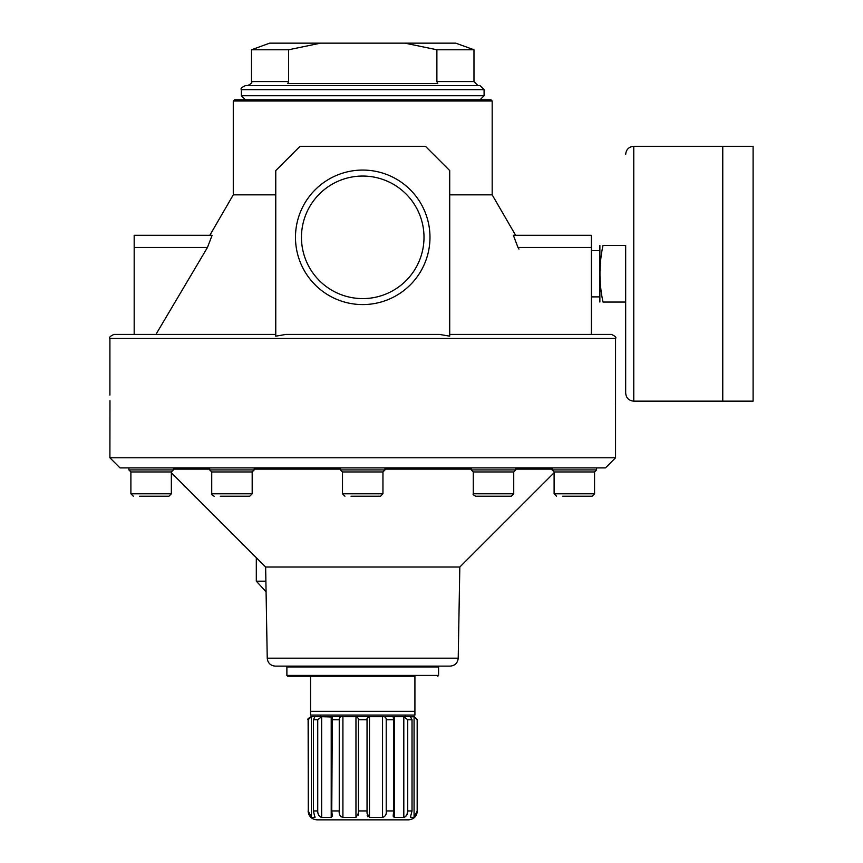 <?xml version="1.0" encoding="UTF-8"?>
<svg xmlns="http://www.w3.org/2000/svg" width="863" height="863" viewBox="0 0 863 863"><rect width="100%" height="100%" fill="white"/><g stroke="black" fill="none" stroke-linecap="round" stroke-linejoin="round"><path stroke-width="1.29" d="M266.074 591.791L256.311 581.177L256.311 557.681M256.311 581.177L265.89 581.177M267.239 658.178C267.778 663.021 270.475 665.664 275.319 666.128L450.141 666.128C454.984 665.664 457.681 663.021 458.221 658.178L267.239 658.178L265.642 567.013L459.817 567.013L554.111 472.73M134.175 247.433L134.175 235.297L212.104 235.297L207.476 247.433L134.175 247.433L134.175 334.413L161.068 334.413M155.923 334.413L207.476 247.444M449.709 334.413L611.522 334.413M275.761 336.171L275.761 170.572L300.033 146.3L425.437 146.3L449.709 170.572L449.709 336.171L439.483 334.413L285.977 334.413L275.75 336.171M611.511 334.413C615.276 336.171 616.624 337.519 615.556 338.458L109.903 338.458C108.835 337.519 110.184 336.171 113.948 334.413L275.75 334.413M429.979 237.325A67.249 67.249 0 0 0 329.105 179.083A67.249 67.249 0 0 0 329.105 295.567A67.249 67.249 0 0 0 429.979 237.325M288.576 81.575L251.489 81.575C252.514 82.568 251.165 83.916 247.444 85.62L478.016 85.62L473.981 81.575L473.981 49.774L455.772 43.15L269.688 43.15L251.489 49.774L288.576 49.774L288.576 81.575L287.767 83.603L288.328 82.729M424.003 237.325A61.273 61.273 0 0 0 332.093 184.261A61.273 61.273 0 0 0 332.093 290.389A61.273 61.273 0 0 0 424.003 237.325M308.113 810.95C308.641 816.355 311.608 819.321 317.023 819.85L408.447 819.85C413.852 819.321 416.818 816.355 417.347 810.95L417.347 719.731L414.305 716.689L311.155 716.689C308.231 718.318 307.217 719.321 308.123 719.731L311.392 716.7L311.392 817.466L314.887 817.466L313.431 810.95L313.431 719.731L314.887 716.7L311.392 716.7M321.651 817.466C319.03 816.484 317.724 814.316 317.735 810.95L317.735 719.731L321.651 716.7L321.651 817.466L331.209 817.466L332.32 816.15L331.77 810.95L332.309 717.013L321.651 716.7M342.913 817.466C340.044 816.484 338.825 814.316 339.245 810.95L339.245 719.731C339.245 717.423 340.464 716.419 342.913 716.7L342.913 817.466L355.966 817.466L358.436 813.183M410.357 716.721L412.029 719.731L407.724 719.731L403.808 716.7L394.251 716.7L393.14 717.013L393.69 719.731L386.214 719.731C386.214 717.423 384.984 716.409 382.546 716.7L369.493 716.7L367.023 718.415L367.045 719.731L358.415 719.731L358.436 718.415L355.966 716.7L342.913 716.7M417.347 719.731L414.067 716.7L410.572 716.894M382.546 716.7L382.546 817.466C385.416 816.484 386.635 814.316 386.214 810.95C386.635 814.316 385.416 816.484 382.546 817.466L369.493 817.466L367.023 813.226L367.045 810.95L358.415 810.95L358.339 815.05M315.103 817.239L314.887 816.527M309.31 815.071L311.392 817.466L308.285 810.95L309.299 815.05M339.828 815.082L340.971 816.732M367.12 815.071L367.757 816.722M405.686 816.527L407.509 813.075M417.174 719.731L417.174 810.95L414.067 817.466L410.357 817.239M410.572 816.527L412.029 810.95L407.724 810.95C407.735 814.316 406.43 816.484 403.808 817.466L394.251 817.466L393.14 816.15L393.69 810.95L386.214 810.95L386.214 719.731M412.029 719.731L412.029 810.95M407.724 719.731L407.724 810.95M393.69 719.731L393.69 810.95M367.045 719.731L367.045 810.95M358.415 719.731L358.415 810.95M308.285 719.731L308.285 810.95L308.123 719.731M414.92 676.236L287.692 676.236L414.92 676.236L414.92 715.071M405.211 716.689L405.211 715.071M310.551 676.236L310.551 711.349L414.92 711.349M414.909 715.071L310.551 715.071L310.551 711.349M437.768 666.128L438.577 666.937L438.577 675.427L437.768 676.236M615.556 338.458L615.556 457.789L109.903 457.789L109.968 400.712M615.524 405.351L615.502 403.528M320.54 43.15L288.576 49.774M171.349 493.798L130.896 493.798L130.896 471.953L171.349 471.953L171.349 493.798L168.921 496.225L156.969 496.225M252.179 493.798L211.726 493.798L211.726 471.953L252.179 471.953L252.179 493.798L249.752 496.225L237.789 496.225M382.956 493.798L342.503 493.798L342.503 471.953L382.956 471.953L382.956 493.798L380.529 496.225L368.566 496.225M505.189 496.225L499.343 496.225M562.654 496.225L592.137 496.225L594.564 493.798L594.564 471.953L594.564 493.798L592.137 496.225L580.173 496.225M594.564 493.798L554.111 493.798L554.111 471.953L594.564 471.953L596.581 469.925L552.083 469.925L552.083 467.908M139.45 496.225L168.921 496.225M171.349 471.953L173.377 469.925L128.878 469.925L128.878 467.908L605.448 467.908L615.556 457.789M173.377 469.925L173.377 467.908M249.752 496.225L220.27 496.225M252.179 471.953L254.197 469.925L209.698 469.925L209.698 467.908M254.197 469.925L254.197 467.908M380.529 496.225L351.047 496.225M382.956 471.953L384.984 469.925L340.486 469.925L340.486 467.908M384.984 469.925L384.984 467.908M473.28 471.953L513.733 471.953L513.733 493.798L511.306 496.225L475.707 496.225C473.399 495.006 472.59 494.197 473.28 493.798L473.28 471.953L471.263 469.925L471.263 467.908M513.733 471.953L515.761 469.925L471.263 469.925M515.761 469.925L515.761 467.908M594.564 471.953L596.581 469.925L596.581 467.908M473.981 49.774L436.883 49.774L436.883 81.575L437.692 83.603L287.767 83.603M436.883 49.774L404.92 43.15M490.961 99.784L492.18 100.993L233.28 100.993L234.499 99.784L490.961 99.784L245.416 99.784L241.37 95.739L241.37 89.666C240.346 88.684 241.694 87.336 245.416 85.62L480.044 85.62L484.089 89.666L241.37 89.666M480.044 99.784L484.089 95.739L241.37 95.739M484.089 95.739L484.089 89.666M591.284 247.433L591.284 235.297L513.356 235.297L517.983 247.433L591.284 247.433L591.284 334.413M517.983 247.433L518.976 249.105M233.28 100.993L233.28 194.844L275.761 194.844M449.699 194.844L492.18 194.844L515.632 235.297M109.903 457.789L120.011 467.908L128.878 467.908M625.675 302.05L603.01 302.05C598.933 302.05 598.933 302.05 603.01 302.05C598.933 283.15 598.933 264.272 603.01 245.416C598.933 245.416 598.933 245.416 603.01 245.416L625.675 245.416L625.675 393.064L625.675 245.416M599.871 302.05L599.871 245.416M633.766 146.3L633.766 401.155L722.676 401.155L722.676 146.3L633.766 146.3C628.847 146.786 626.15 149.482 625.675 154.391M722.763 401.155L722.763 146.3L753.097 146.3L753.097 401.155L722.763 401.155M173.377 469.094L209.698 469.094M254.197 469.094L340.486 469.094M384.984 469.094L471.263 469.094M515.761 469.094L552.083 469.094M317.735 719.731L313.431 719.731M339.245 719.731L331.77 719.731M339.245 810.95L331.77 810.95M317.735 810.95L313.431 810.95M414.067 716.7L414.067 817.466M403.808 716.7L403.808 817.466M394.251 716.7L394.251 817.466M369.493 716.7L369.493 817.466M355.966 716.7L355.966 817.466M331.209 716.7L331.209 817.466M438.577 675.427L286.883 675.427L287.692 676.236M438.577 666.937L286.883 666.937L287.692 666.128M513.733 493.798L473.28 493.798M473.981 81.575L436.883 81.575M265.642 567.013L171.349 472.73M320.259 716.689L320.259 715.071M286.883 675.427L286.883 666.937M554.111 493.798L556.538 496.225L554.111 493.798M130.896 493.798L133.323 496.225L130.896 493.798L130.896 471.953L128.878 469.925L130.896 471.953M211.726 493.798C211.014 494.175 211.823 494.984 214.153 496.225M211.726 471.953L209.698 469.925M342.503 493.798L344.93 496.225M342.503 471.953L340.486 469.925M554.111 471.953L552.083 469.925M251.489 81.575L251.489 49.774M492.18 100.993L492.18 194.844M233.28 194.844L209.828 235.297M458.221 658.178L459.817 567.013M109.903 338.458L109.903 395.092M591.284 296.883L599.375 296.883M591.284 250.583L599.375 250.583M633.766 401.155C628.847 400.68 626.15 397.983 625.675 393.064"/></g></svg>
